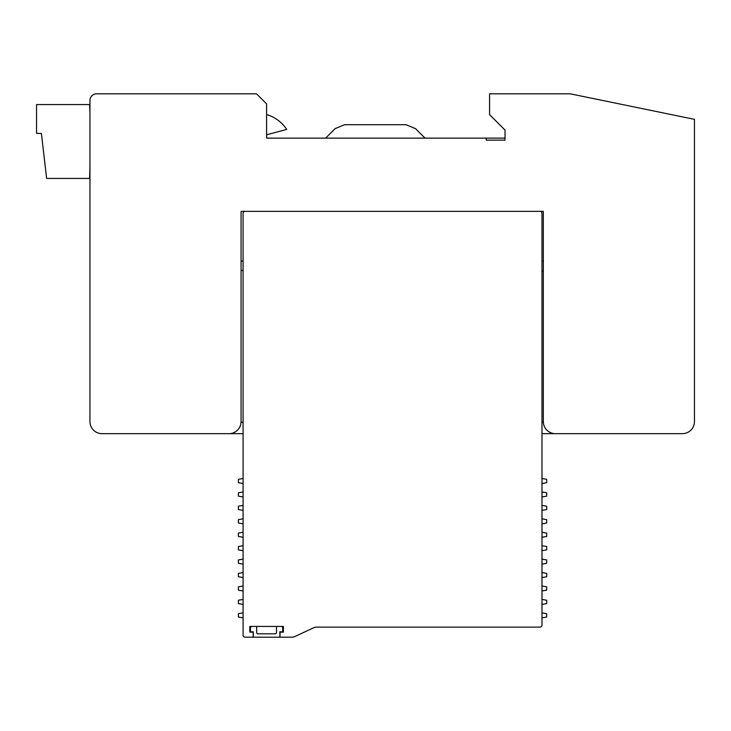 <?xml version="1.0" encoding="UTF-8"?>
<svg xmlns="http://www.w3.org/2000/svg" width="731" height="731" viewBox="0 0 731 731"><rect width="100%" height="100%" fill="white"/><g stroke="black" fill="none" stroke-linecap="round" stroke-linejoin="round"><path stroke-width="1.1" d="M241.075 211.35L543.325 211.35L543.325 421.586A12.089 12.089 0 0 0 555.414 433.675L682.361 433.675A12.089 12.089 0 0 0 694.45 421.586L694.45 119.336L570.189 93.806L489.587 93.806L489.587 114.63L505.039 130.081L505.039 140.151L486.234 140.151L486.234 138.141L266.596 138.141L266.596 103.884L256.526 93.806L96.666 93.806A6.716 6.716 0 0 0 89.95 100.531L89.95 421.586A12.089 12.089 0 0 0 102.038 433.675L228.986 433.675A12.089 12.089 0 0 0 241.075 421.586L241.075 211.35L241.075 261.058L243.085 261.058L243.085 213.37A2.019 2.019 0 0 1 245.104 211.35M313.718 627.746A6.716 6.716 0 0 1 316.56 627.116A6.716 6.716 0 0 0 313.718 627.746A6.716 6.716 0 0 1 316.56 627.116A6.716 6.716 0 0 0 313.718 627.746L294.812 636.564A6.716 6.716 0 0 1 291.971 637.194L280.028 637.194L280.028 632.151L283.39 632.151L283.39 626.44L249.801 626.44L249.801 632.151L253.164 632.151L253.164 637.194L245.104 637.194A2.019 2.019 0 0 1 243.085 635.175L243.085 261.058M281.371 626.44A1.343 1.343 0 0 1 282.714 627.783L282.714 631.812L279.863 631.812L279.863 637.194L253.328 637.194L253.328 631.812L250.477 631.812L250.477 627.783L251.144 626.44L283.39 626.44L283.39 632.151M505.039 138.141L486.234 138.141M539.962 211.35A2.019 2.019 0 0 1 541.982 213.37L541.982 625.096A2.019 2.019 0 0 1 539.962 627.116L316.56 627.116L539.962 627.116M276.501 626.44L276.501 632.489A1.343 1.343 0 0 1 275.158 633.832L258.034 633.832A1.343 1.343 0 0 1 256.691 632.489L256.691 626.44M250.477 631.812L250.477 627.783A1.343 1.343 0 0 1 251.82 626.44M276.501 632.489A1.343 1.343 0 0 1 275.158 633.832A1.343 1.343 0 0 0 276.501 632.489A1.343 1.343 0 0 1 275.158 633.832M258.034 633.832A1.343 1.343 0 0 1 256.691 632.489A1.343 1.343 0 0 0 258.034 633.832A1.343 1.343 0 0 1 256.691 632.489M266.596 114.511A36.943 36.943 0 0 1 286.726 129.405L266.596 134.796M325.606 138.141L335.109 128.638L344.603 124.709L406.034 124.709L415.537 128.638L425.031 138.141M486.234 140.151L505.039 140.151M489.587 114.639L505.039 130.091M243.085 635.175L243.085 617.869L243.085 635.175L243.085 617.869L238.388 617.037L238.388 613.684L243.085 612.852L243.085 604.436L243.085 612.852L243.085 604.436L238.388 603.605L238.388 600.252L243.085 599.42L243.085 591.004L243.085 599.42L243.085 591.004L238.388 590.173L238.388 586.819L243.085 585.988L243.085 577.572L243.085 585.988L243.085 577.572L238.388 576.741L238.388 573.378L243.085 572.556L243.085 564.14L243.085 572.556L243.085 564.14L238.388 563.309L238.388 559.946L243.085 559.124L243.085 550.699L243.085 559.124L243.085 550.699L238.388 549.876L238.388 546.514L243.085 545.682L243.085 537.267L243.085 545.682L243.085 537.267L238.388 536.444L238.388 533.082L243.085 532.25L243.085 523.835L243.085 532.25L243.085 523.835L238.388 523.003L238.388 519.65L243.085 518.818L243.085 510.402L243.085 518.818L243.085 510.402L238.388 509.571L238.388 506.217L243.085 505.386L243.085 496.97L243.085 505.386L243.085 496.97L238.388 496.139L238.388 492.785L243.085 491.954L243.085 483.538L243.085 491.954L243.085 483.538L238.388 482.707L238.388 479.344L243.085 478.522L243.085 422.253L243.085 478.522L243.085 433.675L228.986 433.675M543.325 211.35L543.325 251.656M555.414 433.675L541.982 433.675L541.982 478.522L541.982 422.253L541.982 478.522L546.678 479.344L546.678 482.707L541.982 483.538L541.982 491.954L541.982 483.538L541.982 491.954L546.678 492.785L546.678 496.139L541.982 496.97L541.982 505.386L541.982 496.97L541.982 505.386L546.678 506.217L546.678 509.571L541.982 510.402L541.982 518.818L541.982 510.402L541.982 518.818L546.678 519.65L546.678 523.003L541.982 523.835L541.982 532.25L541.982 523.835L541.982 532.25L546.678 533.082L546.678 536.444L541.982 537.267L541.982 545.682L541.982 537.267L541.982 545.682L546.678 546.514L546.678 549.876L541.982 550.699L541.982 559.124L541.982 550.699L541.982 559.124L546.678 559.946L546.678 563.309L541.982 564.14L541.982 572.556L541.982 564.14L541.982 572.556L546.678 573.378L546.678 576.741L541.982 577.572L541.982 585.988L541.982 577.572L541.982 585.988L546.678 586.819L546.678 590.173L541.982 591.004L541.982 599.42L541.982 591.004L541.982 599.42L546.678 600.252L546.678 603.605L541.982 604.436L541.982 612.852L541.982 604.436L541.982 612.852L546.678 613.684L546.678 617.037L541.982 617.869L541.982 625.096M280.028 637.194L291.971 637.194M253.164 637.194L245.104 637.194M541.982 261.058L541.982 213.37L541.982 261.058L543.325 261.058M243.085 422.253L241.056 422.253M543.343 422.253L541.982 422.253M89.95 112.62L89.611 104.56L36.55 104.56L36.55 133.435L41.402 133.435L46.629 178.437L89.611 178.437L89.95 166.348M241.075 270.461L243.085 270.461M541.982 271.128L543.325 271.128"/></g></svg>
